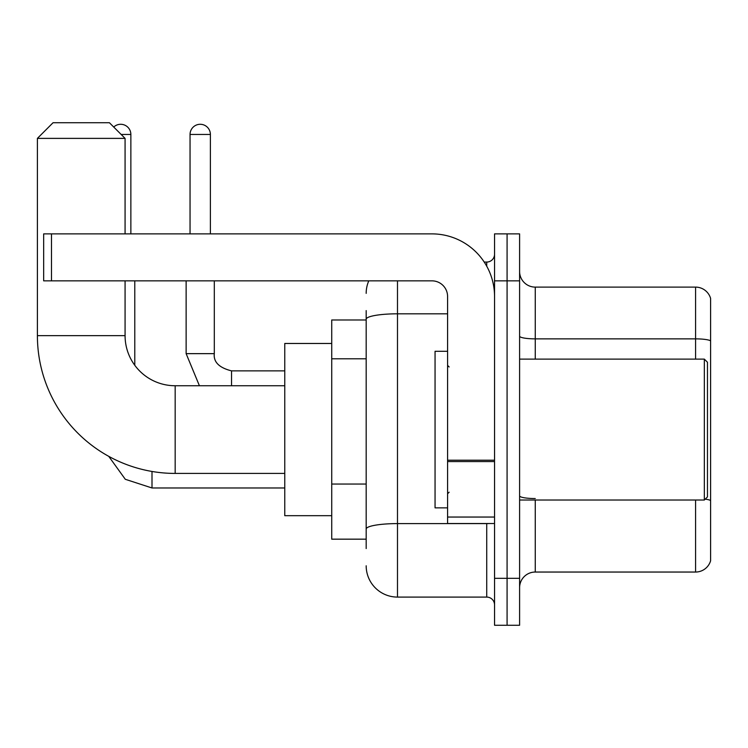 <?xml version="1.0" encoding="UTF-8"?>
<svg xmlns="http://www.w3.org/2000/svg" width="748" height="748" viewBox="0 0 748 748"><rect width="100%" height="100%" fill="white"/><g stroke="black" fill="none" stroke-linecap="round" stroke-linejoin="round"><path stroke-width="1.12" d="M366.174 319.985L331.729 319.985L331.729 539.168L366.174 539.168M366.174 548.565L366.174 310.598M494.55 578.307L494.55 625.272L507.079 625.272L507.079 578.307L507.079 625.272L519.598 625.272L519.598 578.307L507.079 578.307L507.079 280.846L507.079 578.307L494.55 578.307L494.55 280.846L507.079 280.846L507.079 233.881L507.079 280.846L519.598 280.846L519.598 578.307M519.598 280.846L519.598 233.881L494.55 233.881L494.55 280.846M397.487 280.846L397.487 597.091L486.724 597.091L486.724 523.516M484.227 262.062L486.724 262.062A7.826 7.826 0 0 0 494.55 254.236M366.174 349.41L366.174 319.246A31.313 5.442 180 0 1 397.487 313.814L447.584 313.814M494.55 604.926A7.826 7.826 0 0 0 486.724 597.091M366.174 293.375A31.313 31.313 0 0 1 368.783 280.846M397.487 597.091A31.313 31.313 0 0 1 366.174 565.787M519.598 587.704A15.652 15.652 0 0 1 535.259 572.042L695.575 572.042L695.575 500.029M710.6 298.387A15.652 15.652 0 0 0 695.575 287.11A15.652 15.652 0 0 1 710.6 298.387L710.6 560.776A15.652 15.652 0 0 1 695.575 572.042M710.6 340.817A15.652 2.721 180 0 0 695.575 338.863L695.575 287.11L535.259 287.11A15.652 15.652 0 0 1 519.598 271.459A15.652 15.652 0 0 0 535.259 287.11L535.259 359.124M284.764 473.419L175.172 473.419A137.772 137.772 0 0 1 37.4 335.646L37.4 138.38L53.052 122.728L109.414 122.728L125.075 138.38L37.4 138.38M175.172 473.419L175.172 385.744A50.097 50.097 0 0 1 125.075 335.646L125.075 280.846M125.075 233.881L125.075 138.38M331.729 343.472L284.764 343.472L284.764 515.681L331.729 515.681M113.733 127.038A10.173 10.173 0 0 1 130.863 134.462L130.863 233.881M134.78 365.276L134.78 280.846M190.048 233.881L190.048 134.462A10.173 10.173 0 0 1 200.221 124.29A10.173 10.173 0 0 1 210.394 134.462L210.394 233.881M494.55 523.516L447.584 523.516L447.584 460.207L494.55 460.207M494.55 296.507A62.626 62.626 0 0 0 431.923 233.881L51.49 233.881L51.49 280.846L431.923 280.846A15.652 15.652 0 0 1 447.584 296.507L447.584 460.207M51.49 280.846L43.665 280.846L43.665 233.881L51.49 233.881M704.336 359.124L707.468 362.256L707.468 496.896L704.336 500.029L704.336 359.124L519.598 359.124M447.584 351.298L435.056 351.298L435.056 507.855L447.584 507.855M366.174 358.797L331.729 358.797M366.174 484.05L331.729 484.05M489.444 523.516A7.826 1.356 0 0 1 486.724 523.6L397.487 523.6A31.313 5.442 180 0 0 366.174 529.032M486.724 266.185L486.724 262.062M535.259 500.029L535.259 572.042M695.575 359.124L695.575 338.863L535.259 338.863A15.652 2.721 0 0 1 519.598 336.142M710.6 500.505A15.652 2.721 180 0 0 705.242 499.131M535.259 498.551A15.652 2.721 -0 0 1 519.598 495.83M37.4 335.646L125.075 335.646M152.003 471.455L152.003 487.976L125.299 479.29L108.74 456.336L125.299 479.29L152.003 487.976L125.299 479.29L108.74 456.336L125.299 479.29L152.003 487.976L125.299 479.29L108.74 456.336L125.299 479.29L152.003 487.976L125.299 479.29L108.74 456.336M121.157 134.462L130.863 134.462M186.13 280.846L186.13 353.645L199.417 385.744L186.13 353.645L199.417 385.744L186.13 353.645L199.417 385.744L186.13 353.645L199.417 385.744L186.13 353.645L214.283 353.645C213.367 361.995 219.108 367.736 231.534 370.868L231.534 385.744M190.048 134.462L210.394 134.462M231.534 370.896L231.534 370.868C219.108 367.736 213.367 361.995 214.311 353.645C213.367 361.995 219.108 367.736 231.534 370.868C219.108 367.736 213.367 361.995 214.311 353.645C213.367 361.995 219.108 367.736 231.534 370.868C219.108 367.736 213.367 361.995 214.311 353.645C213.367 361.995 219.108 367.736 231.534 370.868C219.108 367.736 213.367 361.995 214.311 353.645L214.311 280.846M494.55 461.563L447.584 461.563M447.584 517.046L494.55 517.046M284.764 385.744L175.172 385.744M284.764 487.976L152.003 487.976M284.764 370.868L231.534 370.868M519.598 500.029L704.336 500.029M449.146 366.959L447.584 365.389M449.146 492.203L447.584 493.764"/></g></svg>
